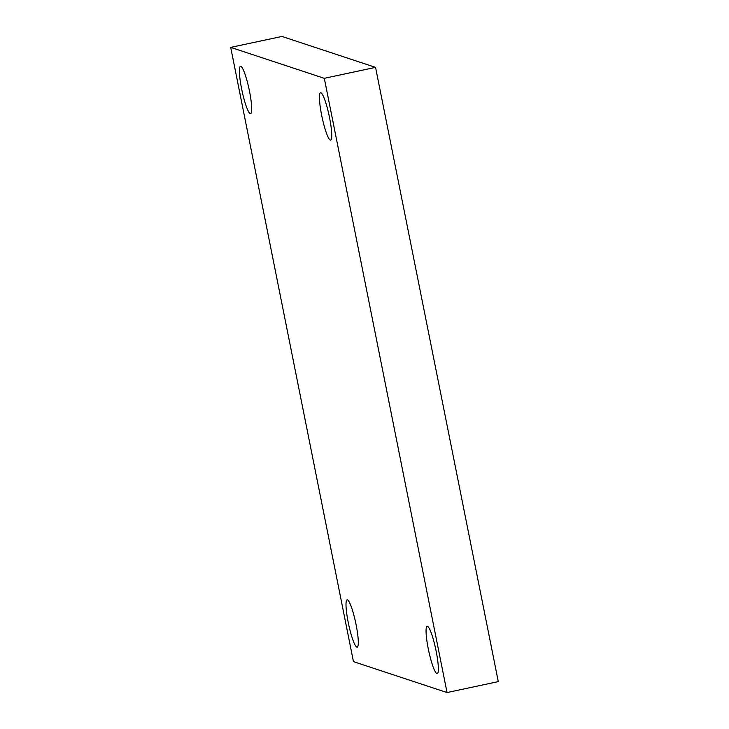 <?xml version="1.0" encoding="UTF-8"?>
<svg xmlns="http://www.w3.org/2000/svg" width="729" height="729" viewBox="0 0 729 729"><rect width="100%" height="100%" fill="white"/><g stroke="black" fill="none" stroke-linecap="round" stroke-linejoin="round"><path stroke-width="1.09" d="M324.305 78.313L447.041 692.55L353.447 661.631L230.71 47.385L324.305 78.313L375.553 67.369L498.29 681.615L447.041 692.55M375.553 67.369L281.959 36.45L230.71 47.385M240.816 66.339A24.194 3.618 78 0 1 249.3 90.259A24.194 3.618 78 0 1 250.594 113.642A24.194 3.618 78 0 1 250.266 113.615A24.194 3.618 78 0 1 241.791 89.703A24.194 3.618 78 0 1 240.488 66.321A24.194 3.618 78 0 1 240.816 66.339M347.432 599.876A24.194 3.618 78 0 1 355.907 623.796A24.194 3.618 78 0 1 357.201 647.179A24.194 3.618 78 0 1 356.873 647.152A24.194 3.618 78 0 1 348.398 623.24A24.194 3.618 78 0 1 347.104 599.849A24.194 3.618 78 0 1 347.432 599.876M427.486 626.32A24.194 3.618 78 0 1 435.96 650.241A24.194 3.618 78 0 1 437.263 673.623A24.194 3.618 78 0 1 436.935 673.596A24.194 3.618 78 0 1 428.452 649.685A24.194 3.618 78 0 1 427.158 626.302A24.194 3.618 78 0 1 427.486 626.32M320.878 92.783A24.194 3.618 78 0 1 329.353 116.704A24.194 3.618 78 0 1 330.647 140.086A24.194 3.618 78 0 1 330.319 140.059A24.194 3.618 78 0 1 321.844 116.148A24.194 3.618 78 0 1 320.55 92.765A24.194 3.618 78 0 1 320.878 92.783"/></g></svg>
